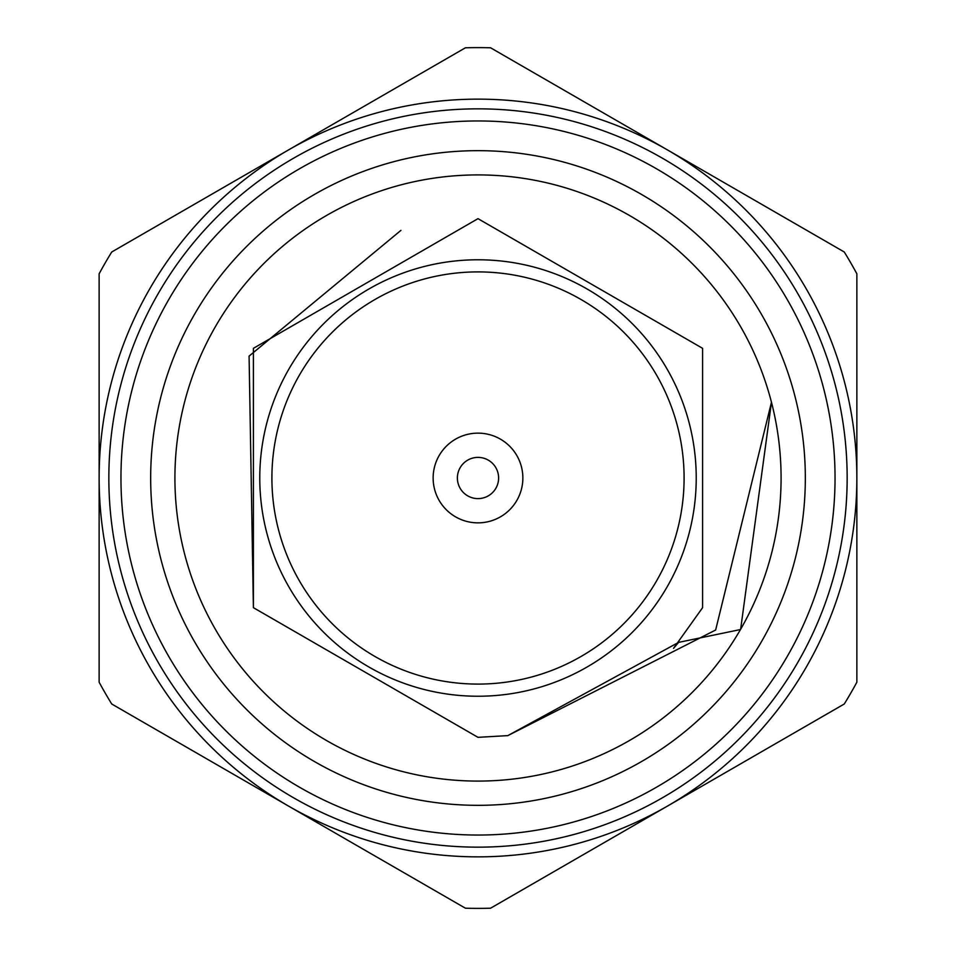 <?xml version="1.0" encoding="UTF-8"?>
<svg xmlns="http://www.w3.org/2000/svg" width="956" height="956" viewBox="0 0 956 956"><rect width="100%" height="100%" fill="white"/><g stroke="black" fill="none" stroke-linecap="round" stroke-linejoin="round"><path stroke-width="1.43" d="M400.923 230.384L249.086 356.11L253.4 607.669L478 737.339L507.815 735.618L478 737.339L253.4 607.669L253.4 348.331L478 218.661L702.6 348.331L702.6 607.669L673.538 648.359L702.6 607.669L702.6 348.331L478 218.661L253.4 348.331L253.4 607.669L478 737.339L507.815 735.618L478 737.339L253.4 607.669L253.4 348.331L478 218.661L702.6 348.331L702.6 607.669L673.538 648.359L702.6 607.669L702.6 348.331L478 218.661L253.4 348.331L253.4 607.669L478 737.339L507.815 735.618L478 737.339L253.4 607.669L253.4 348.331L478 218.661L702.6 348.331L702.6 607.669L673.538 648.359M673.526 648.371L678.581 642.384L507.815 735.618L715.65 630.016L771.468 402.225L740.637 629.263M740.482 629.538A303.088 303.088 0 0 0 478 174.912A303.088 303.088 0 0 0 215.518 629.538A303.088 303.088 0 0 0 740.482 629.538L678.581 642.384M856.863 682.202A430.379 430.379 0 0 1 844.268 703.998L490.595 908.2A430.379 430.379 0 0 1 465.405 908.2L111.733 703.998A430.379 430.379 0 0 1 99.137 682.202L99.137 273.798A430.379 430.379 0 0 1 111.733 252.002L465.405 47.8A430.379 430.379 0 0 1 490.595 47.8L844.268 252.002A430.379 430.379 0 0 1 856.863 273.798L856.863 682.202M667.431 806.099A378.863 378.863 0 0 0 667.431 149.901A378.863 378.863 0 0 0 99.137 478A378.863 378.863 0 0 0 667.431 806.099M761.478 641.667A327.334 327.334 0 0 1 194.522 641.667A327.334 327.334 0 0 1 478 150.666A327.334 327.334 0 0 1 761.478 641.667M158.302 293.42A369.159 369.159 0 0 1 662.58 158.302A369.159 369.159 0 0 1 797.698 662.58A369.159 369.159 0 0 1 293.42 797.698A369.159 369.159 0 0 1 158.302 293.42A369.159 369.159 0 0 1 662.58 158.302A369.159 369.159 0 0 1 797.698 662.58A369.159 369.159 0 0 1 293.42 797.698A369.159 369.159 0 0 1 158.302 293.42M495.853 488.301A20.614 20.614 0 0 0 478 457.386A20.614 20.614 0 0 0 460.147 488.301A20.614 20.614 0 0 0 495.853 488.301M516.849 500.43A44.86 44.86 0 0 1 439.151 500.43A44.86 44.86 0 0 1 478 433.14A44.86 44.86 0 0 1 516.849 500.43M666.989 587.115A218.219 218.219 0 0 1 289.011 587.115A218.219 218.219 0 0 1 478 259.781A218.219 218.219 0 0 1 666.989 587.115A218.219 218.219 0 0 1 289.011 587.115A218.219 218.219 0 0 1 478 259.781A218.219 218.219 0 0 1 666.989 587.115M787.206 656.521A357.042 357.042 0 0 0 478 120.958A357.042 357.042 0 0 0 168.794 656.521A357.042 357.042 0 0 0 787.206 656.521M656.485 581.045A206.102 206.102 0 0 0 478 271.898A206.102 206.102 0 0 0 299.515 581.045A206.102 206.102 0 0 0 656.485 581.045"/></g></svg>
